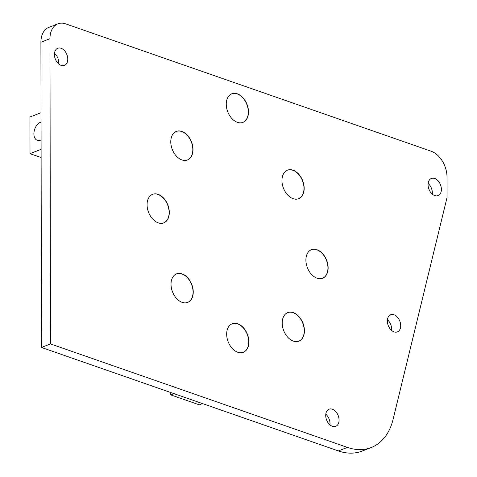 <?xml version="1.0" encoding="UTF-8"?>
<svg xmlns="http://www.w3.org/2000/svg" width="477" height="477" viewBox="0 0 477 477"><rect width="100%" height="100%" fill="white"/><g stroke="black" fill="none" stroke-linecap="round" stroke-linejoin="round"><path stroke-width="0.72" d="M41.088 139.94A9.635 6.165 109.2 0 1 40.533 140.184A9.635 6.165 109.2 0 1 37.349 140.327A9.635 6.165 109.2 0 1 34.094 131.521A9.635 6.165 109.2 0 1 40.503 122.279A9.635 6.165 109.2 0 1 41.058 122.094M231.715 93.856A15.324 10.327 -111.3 0 1 237.164 93.921A15.324 10.327 -111.3 0 1 247.909 108.154A15.324 10.327 -111.3 0 1 242.859 122.404M237.403 122.333A15.324 10.327 -111.3 0 1 226.647 108.029A15.324 10.327 -111.3 0 1 231.804 93.814A15.324 10.327 -111.3 0 1 247.003 104.332A15.324 10.327 -111.3 0 1 242.954 122.368A15.324 10.327 -111.3 0 1 237.403 122.333M311.35 249.721A15.324 10.327 -111.3 0 1 316.8 249.787A15.324 10.327 -111.3 0 1 327.544 264.019A15.324 10.327 -111.3 0 1 322.494 278.27M317.044 278.198A15.324 10.327 -111.3 0 1 306.282 263.894A15.324 10.327 -111.3 0 1 311.445 249.68A15.324 10.327 -111.3 0 1 326.638 260.203A15.324 10.327 -111.3 0 1 322.589 278.234A15.324 10.327 -111.3 0 1 317.044 278.198M176.472 273.887A15.324 10.327 -111.3 0 1 181.922 273.959A15.324 10.327 -111.3 0 1 192.666 288.191A15.324 10.327 -111.3 0 1 187.616 302.436M182.166 302.37A15.324 10.327 -111.3 0 1 171.404 288.066A15.324 10.327 -111.3 0 1 176.568 273.852A15.324 10.327 -111.3 0 1 191.76 284.37A15.324 10.327 -111.3 0 1 187.711 302.4A15.324 10.327 -111.3 0 1 182.166 302.37M176.222 131.455A15.324 10.327 -111.3 0 1 181.677 131.521A15.324 10.327 -111.3 0 1 192.422 145.753A15.324 10.327 -111.3 0 1 187.366 160.004M181.916 159.938A15.324 10.327 -111.3 0 1 171.16 145.628A15.324 10.327 -111.3 0 1 176.317 131.419A15.324 10.327 -111.3 0 1 191.51 141.937A15.324 10.327 -111.3 0 1 187.461 159.968A15.324 10.327 -111.3 0 1 181.916 159.938M287.398 170.2A15.324 10.327 -111.3 0 1 292.854 170.265A15.324 10.327 -111.3 0 1 303.599 184.498A15.324 10.327 -111.3 0 1 298.548 198.748M293.093 198.682A15.324 10.327 -111.3 0 1 282.336 184.378A15.324 10.327 -111.3 0 1 287.494 170.164A15.324 10.327 -111.3 0 1 302.686 180.682A15.324 10.327 -111.3 0 1 298.644 198.712A15.324 10.327 -111.3 0 1 293.093 198.682M287.649 312.632A15.324 10.327 -111.3 0 1 293.105 312.703A15.324 10.327 -111.3 0 1 303.849 326.936A15.324 10.327 -111.3 0 1 298.799 341.186M293.343 341.115A15.324 10.327 -111.3 0 1 282.587 326.811A15.324 10.327 -111.3 0 1 287.744 312.596A15.324 10.327 -111.3 0 1 302.937 323.114A15.324 10.327 -111.3 0 1 298.894 341.144A15.324 10.327 -111.3 0 1 293.343 341.115M152.521 194.372A15.324 10.327 -111.3 0 1 157.976 194.437A15.324 10.327 -111.3 0 1 168.721 208.67A15.324 10.327 -111.3 0 1 163.671 222.92M158.215 222.848A15.324 10.327 -111.3 0 1 147.459 208.544A15.324 10.327 -111.3 0 1 152.616 194.33A15.324 10.327 -111.3 0 1 167.809 204.854A15.324 10.327 -111.3 0 1 163.766 222.884A15.324 10.327 -111.3 0 1 158.215 222.848M232.114 323.782A15.324 10.327 -111.3 0 1 237.564 323.853A15.324 10.327 -111.3 0 1 248.308 338.086A15.324 10.327 -111.3 0 1 243.258 352.33M237.808 352.264A15.324 10.327 -111.3 0 1 227.046 337.96A15.324 10.327 -111.3 0 1 232.21 323.746A15.324 10.327 -111.3 0 1 247.402 334.264A15.324 10.327 -111.3 0 1 243.353 352.294A15.324 10.327 -111.3 0 1 237.808 352.264M57.878 23.85L48.839 27.38A21.894 14.751 68.7 0 0 40.915 42.238L41.451 347.453L338.378 450.932A65.677 44.26 68.7 0 0 362.162 451.069L371.201 447.539A65.677 44.26 68.7 0 0 393.114 419.271L447.062 197.43L447.027 177.08A21.894 14.751 68.7 0 0 431.107 151.197L65.802 23.898A21.894 14.751 68.7 0 0 57.878 23.85A21.894 14.751 68.7 0 0 49.96 38.709L50.49 343.923L347.417 447.402A65.677 44.26 68.7 0 0 371.201 447.539M432.281 194.121A9.194 6.195 68.7 0 0 428.119 183.466M391.587 330.424A9.194 6.195 68.7 0 0 387.425 319.769M58.659 63.918A9.194 6.195 68.7 0 0 54.497 53.263M329.953 424.858A9.194 6.195 68.7 0 0 325.797 414.203M41.105 149.331L30.003 153.666L29.938 117.038L41.04 112.703M41.117 157.535L30.003 153.666M173.944 393.626L170.736 394.878L170.736 392.511M202.534 403.59L199.326 404.842L170.736 394.878M434.738 195.576A9.194 6.195 -111.3 0 1 428.28 186.996A9.194 6.195 -111.3 0 1 431.375 178.464A9.194 6.195 -111.3 0 1 434.708 178.481A9.194 6.195 -111.3 0 1 441.159 187.067A9.194 6.195 -111.3 0 1 438.065 195.594A9.194 6.195 -111.3 0 1 434.738 195.576M394.044 331.879A9.194 6.195 -111.3 0 1 387.586 323.293A9.194 6.195 -111.3 0 1 390.681 314.766A9.194 6.195 -111.3 0 1 394.014 314.784A9.194 6.195 -111.3 0 1 400.465 323.364A9.194 6.195 -111.3 0 1 397.371 331.897A9.194 6.195 -111.3 0 1 394.044 331.879M61.116 65.373A9.194 6.195 -111.3 0 1 54.658 56.787A9.194 6.195 -111.3 0 1 57.759 48.26A9.194 6.195 -111.3 0 1 61.086 48.278A9.194 6.195 -111.3 0 1 67.537 56.864A9.194 6.195 -111.3 0 1 64.443 65.391A9.194 6.195 -111.3 0 1 61.116 65.373M332.409 426.313A9.194 6.195 -111.3 0 1 325.952 417.727A9.194 6.195 -111.3 0 1 329.052 409.2A9.194 6.195 -111.3 0 1 332.38 409.218A9.194 6.195 -111.3 0 1 338.837 417.798A9.194 6.195 -111.3 0 1 335.736 426.331A9.194 6.195 -111.3 0 1 332.409 426.313M41.451 347.453L50.49 343.923M40.915 42.238L49.96 38.709M338.378 450.932L347.417 447.402"/></g></svg>
